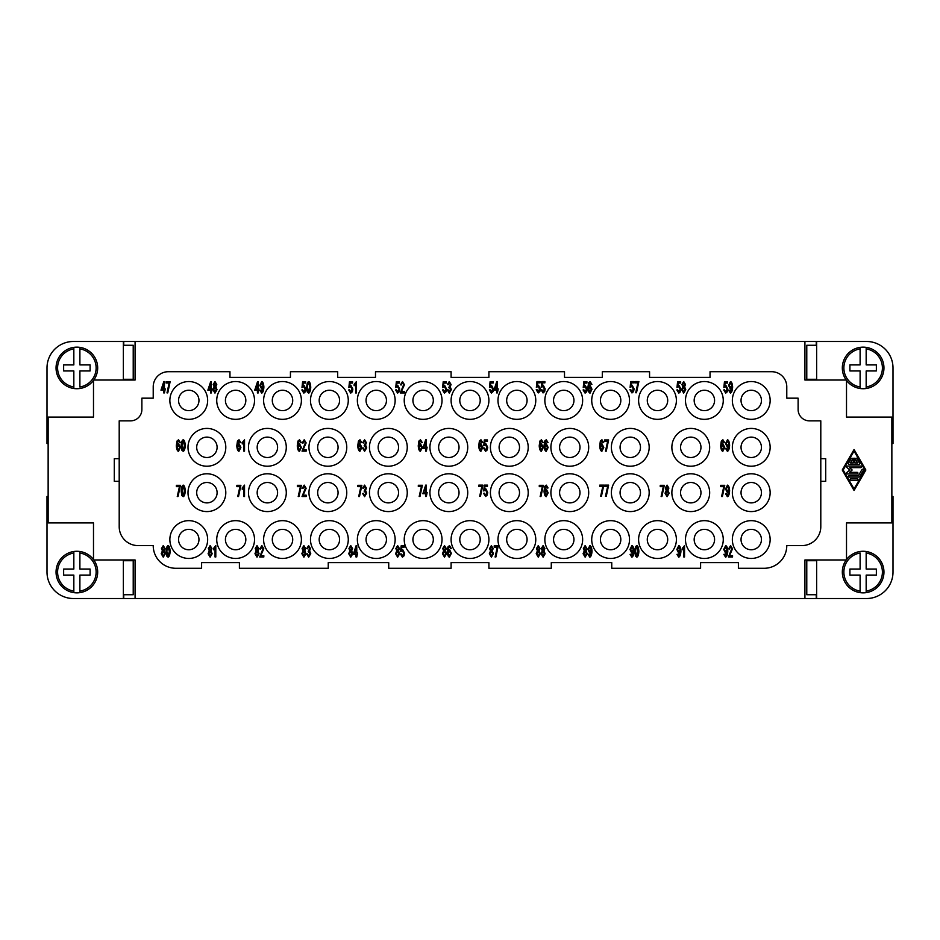 <?xml version="1.0" encoding="UTF-8"?>
<svg xmlns="http://www.w3.org/2000/svg" width="940" height="940" viewBox="0 0 940 940"><rect width="100%" height="100%" fill="white"/><g stroke="black" fill="none" stroke-linecap="round" stroke-linejoin="round"><path stroke-width="1.41" d="M846.223 559.97L804.922 559.97L804.922 598.522L123.739 598.522L123.739 594.738M123.739 345.262L123.739 341.478L804.922 341.478L804.922 380.03L846.223 380.03M135.078 380.03L135.078 341.478L135.078 380.03L93.777 380.03M93.495 380.406L93.495 417.078L48.14 417.078L48.14 522.922L93.495 522.922L93.495 559.594M93.777 559.97L135.078 559.97L135.078 598.522L135.078 559.97M846.505 380.406L846.505 417.078L891.86 417.078L891.86 522.922L846.505 522.922L846.505 559.594M865.869 470L854.061 490.48L842.252 470L854.061 449.52L865.869 470M863.132 388.725A20.786 20.786 0 0 1 860.112 388.502L860.112 370.959L849.901 370.959L849.901 364.908L860.112 364.908L860.112 347.365A20.786 20.786 0 0 0 860.112 388.502L860.112 386.974A19.282 19.282 0 0 1 860.112 348.893L860.112 347.365A20.786 20.786 0 0 1 866.163 347.365L866.163 364.908L876.362 364.908L876.362 370.959L866.163 370.959L866.163 388.502A20.786 20.786 0 0 1 863.132 388.725M76.869 551.275A20.786 20.786 0 0 1 79.888 551.498L79.888 569.041L90.099 569.041L90.099 575.092L79.888 575.092L79.888 592.635A20.786 20.786 0 0 0 79.888 551.498L79.888 553.026A19.282 19.282 0 0 1 79.888 591.107L79.888 592.635A20.786 20.786 0 0 1 73.837 592.635L73.837 575.092L63.638 575.092L63.638 569.041L73.837 569.041L73.837 551.498A20.786 20.786 0 0 1 76.869 551.275M804.922 380.03L804.922 341.478L816.261 341.478L816.261 345.262M203.874 411.791A18.906 18.906 0 0 0 203.874 389.101A18.906 18.906 0 0 1 188.752 419.346A18.906 18.906 0 0 1 169.858 400.44A18.906 18.906 0 0 1 188.752 381.546A18.906 18.906 0 0 1 203.874 411.791M220.512 389.101A18.906 18.906 0 0 0 224.284 415.562A18.906 18.906 0 0 0 250.745 411.791A18.906 18.906 0 0 1 224.284 415.562A18.906 18.906 0 0 1 220.512 389.101M254.529 400.44A18.906 18.906 0 0 0 250.745 389.101A18.906 18.906 0 0 1 235.635 419.346A18.906 18.906 0 0 1 216.729 400.44A18.906 18.906 0 0 1 235.635 381.546A18.906 18.906 0 0 1 254.529 400.44M267.383 389.101A18.906 18.906 0 0 0 271.166 415.562A18.906 18.906 0 0 0 297.627 411.791A18.906 18.906 0 0 1 271.166 415.562A18.906 18.906 0 0 1 267.383 389.101M301.399 400.44A18.906 18.906 0 0 0 297.627 389.101A18.906 18.906 0 0 1 282.505 419.346A18.906 18.906 0 0 1 263.6 400.44A18.906 18.906 0 0 1 282.505 381.546A18.906 18.906 0 0 1 301.399 400.44M314.254 389.101A18.906 18.906 0 0 0 318.037 415.562A18.906 18.906 0 0 0 344.498 411.791A18.906 18.906 0 0 1 318.037 415.562A18.906 18.906 0 0 1 314.254 389.101M348.282 400.44A18.906 18.906 0 0 0 344.498 389.101A18.906 18.906 0 0 1 329.376 419.346A18.906 18.906 0 0 1 310.482 400.44A18.906 18.906 0 0 1 329.376 381.546A18.906 18.906 0 0 1 348.282 400.44M361.136 389.101A18.906 18.906 0 0 0 364.908 415.562A18.906 18.906 0 0 0 391.369 411.791M395.153 400.44A18.906 18.906 0 0 0 391.369 389.101A18.906 18.906 0 0 1 376.247 419.346A18.906 18.906 0 0 1 357.353 400.44A18.906 18.906 0 0 1 376.247 381.546A18.906 18.906 0 0 1 395.153 400.44M442.023 400.44A18.906 18.906 0 0 0 438.252 389.101A18.906 18.906 0 0 1 423.129 419.346A18.906 18.906 0 0 1 404.224 400.44A18.906 18.906 0 0 1 423.129 381.546A18.906 18.906 0 0 1 442.023 400.44M454.878 389.101A18.906 18.906 0 0 0 458.661 415.562A18.906 18.906 0 0 0 485.122 411.791A18.906 18.906 0 0 1 458.661 415.562A18.906 18.906 0 0 1 454.878 389.101M488.906 400.44A18.906 18.906 0 0 0 485.122 389.101A18.906 18.906 0 0 1 470 419.346A18.906 18.906 0 0 1 451.094 400.44A18.906 18.906 0 0 1 470 381.546A18.906 18.906 0 0 1 488.906 400.44M535.777 400.44A18.906 18.906 0 0 0 531.993 389.101A18.906 18.906 0 0 1 516.871 419.346A18.906 18.906 0 0 1 497.977 400.44A18.906 18.906 0 0 1 516.871 381.546A18.906 18.906 0 0 1 535.777 400.44M548.631 389.101A18.906 18.906 0 0 0 552.403 415.562A18.906 18.906 0 0 0 578.864 411.791M582.647 400.44A18.906 18.906 0 0 0 578.864 389.101A18.906 18.906 0 0 1 563.753 419.346A18.906 18.906 0 0 1 544.847 400.44A18.906 18.906 0 0 1 563.753 381.546A18.906 18.906 0 0 1 582.647 400.44M595.502 389.101A18.906 18.906 0 0 0 599.285 415.562A18.906 18.906 0 0 0 625.746 411.791A18.906 18.906 0 0 1 599.285 415.562A18.906 18.906 0 0 1 595.502 389.101M629.518 400.44A18.906 18.906 0 0 0 625.746 389.101A18.906 18.906 0 0 1 610.624 419.346A18.906 18.906 0 0 1 591.718 400.44A18.906 18.906 0 0 1 610.624 381.546A18.906 18.906 0 0 1 629.518 400.44M642.373 389.101A18.906 18.906 0 0 0 646.156 415.562A18.906 18.906 0 0 0 672.617 411.791A18.906 18.906 0 0 1 646.156 415.562A18.906 18.906 0 0 1 642.373 389.101M676.4 400.44A18.906 18.906 0 0 0 672.617 389.101A18.906 18.906 0 0 1 657.495 419.346A18.906 18.906 0 0 1 638.601 400.44A18.906 18.906 0 0 1 657.495 381.546A18.906 18.906 0 0 1 676.4 400.44M689.255 389.101A18.906 18.906 0 0 0 693.027 415.562A18.906 18.906 0 0 0 719.488 411.791A18.906 18.906 0 0 1 693.027 415.562A18.906 18.906 0 0 1 689.255 389.101M723.271 400.44A18.906 18.906 0 0 0 719.488 389.101A18.906 18.906 0 0 1 704.366 419.346A18.906 18.906 0 0 1 685.471 400.44A18.906 18.906 0 0 1 704.366 381.546A18.906 18.906 0 0 1 723.271 400.44M766.37 411.791A18.906 18.906 0 0 0 766.37 389.101A18.906 18.906 0 0 1 751.248 419.346A18.906 18.906 0 0 1 732.342 400.44A18.906 18.906 0 0 1 751.248 381.546A18.906 18.906 0 0 1 766.37 411.791M816.261 594.738L816.261 598.522L804.922 598.522L804.922 559.97M854.061 488.906L864.965 470L854.061 451.094L843.168 470L854.061 488.906M412.919 539.56A10.211 10.211 0 0 0 423.129 549.759A10.211 10.211 0 0 0 433.328 539.56A10.211 10.211 0 0 0 423.129 529.349A10.211 10.211 0 0 0 412.919 539.56M442.023 539.56A18.906 18.906 0 0 1 423.129 558.454A18.906 18.906 0 0 1 404.224 539.56A18.906 18.906 0 0 1 423.129 520.654A18.906 18.906 0 0 1 442.023 539.56M710.041 371.711L710.041 377.387L649.564 377.387L649.564 371.711L602.305 371.711L602.305 377.387L564.505 377.387L564.505 371.711L488.906 371.711L488.906 377.387L451.094 377.387L451.094 371.711L375.495 371.711L375.495 377.387L337.695 377.387L337.695 371.711L290.437 371.711L290.437 377.387L229.959 377.387L229.959 371.711L168.342 371.711A15.122 15.122 0 0 0 153.22 386.834L153.22 398.172L141.881 398.172L141.881 409.523A11.339 11.339 0 0 1 130.542 420.862L119.204 420.862L119.204 526.706A18.906 18.906 0 0 0 138.098 545.6L153.22 545.6A22.678 22.678 0 0 0 175.909 568.289L201.607 568.289L201.607 562.614L239.406 562.614L239.406 568.289L328.248 568.289L328.248 562.614L388.725 562.614L388.725 568.289L451.094 568.289L451.094 562.614L488.906 562.614L488.906 568.289L551.275 568.289L551.275 562.614L611.752 562.614L611.752 568.289L700.594 568.289L700.594 562.614L738.394 562.614L738.394 568.289L764.091 568.289A22.678 22.678 0 0 0 786.78 545.6L801.902 545.6A18.906 18.906 0 0 0 820.796 526.706L820.796 420.862L809.457 420.862A11.339 11.339 0 0 1 798.119 409.523L798.119 398.172L786.78 398.172L786.78 386.834A15.122 15.122 0 0 0 771.658 371.711L710.041 371.711M770.142 492.678A18.906 18.906 0 0 1 751.248 511.583A18.906 18.906 0 0 1 732.342 492.678A18.906 18.906 0 0 1 751.248 473.784A18.906 18.906 0 0 1 770.142 492.678M770.142 539.56A18.906 18.906 0 0 1 751.248 558.454A18.906 18.906 0 0 1 732.342 539.56A18.906 18.906 0 0 1 751.248 520.654A18.906 18.906 0 0 1 770.142 539.56M225.8 447.322A18.906 18.906 0 0 1 206.906 466.216A18.906 18.906 0 0 1 188 447.322A18.906 18.906 0 0 1 206.906 428.417A18.906 18.906 0 0 1 225.8 447.322M709.665 492.678A18.906 18.906 0 0 1 690.759 511.583A18.906 18.906 0 0 1 671.865 492.678A18.906 18.906 0 0 1 690.759 473.784A18.906 18.906 0 0 1 709.665 492.678M649.176 492.678A18.906 18.906 0 0 1 630.282 511.583A18.906 18.906 0 0 1 611.376 492.678A18.906 18.906 0 0 1 630.282 473.784A18.906 18.906 0 0 1 649.176 492.678M588.698 492.678A18.906 18.906 0 0 1 569.793 511.583A18.906 18.906 0 0 1 550.899 492.678A18.906 18.906 0 0 1 569.793 473.784A18.906 18.906 0 0 1 588.698 492.678M528.21 492.678A18.906 18.906 0 0 1 509.315 511.583A18.906 18.906 0 0 1 490.41 492.678A18.906 18.906 0 0 1 509.315 473.784A18.906 18.906 0 0 1 528.21 492.678M467.732 492.678A18.906 18.906 0 0 1 448.827 511.583A18.906 18.906 0 0 1 429.933 492.678A18.906 18.906 0 0 1 448.827 473.784A18.906 18.906 0 0 1 467.732 492.678M407.255 492.678A18.906 18.906 0 0 1 388.349 511.583A18.906 18.906 0 0 1 369.444 492.678A18.906 18.906 0 0 1 388.349 473.784A18.906 18.906 0 0 1 407.255 492.678M346.766 492.678A18.906 18.906 0 0 1 327.86 511.583A18.906 18.906 0 0 1 308.966 492.678A18.906 18.906 0 0 1 327.86 473.784A18.906 18.906 0 0 1 346.766 492.678M286.289 492.678A18.906 18.906 0 0 1 267.383 511.583A18.906 18.906 0 0 1 248.477 492.678A18.906 18.906 0 0 1 267.383 473.784A18.906 18.906 0 0 1 286.289 492.678M225.8 492.678A18.906 18.906 0 0 1 206.906 511.583A18.906 18.906 0 0 1 188 492.678A18.906 18.906 0 0 1 206.906 473.784A18.906 18.906 0 0 1 225.8 492.678M770.142 447.322A18.906 18.906 0 0 1 751.248 466.216A18.906 18.906 0 0 1 732.342 447.322A18.906 18.906 0 0 1 751.248 428.417A18.906 18.906 0 0 1 770.142 447.322M709.665 447.322A18.906 18.906 0 0 1 690.759 466.216A18.906 18.906 0 0 1 671.865 447.322A18.906 18.906 0 0 1 690.759 428.417A18.906 18.906 0 0 1 709.665 447.322M649.176 447.322A18.906 18.906 0 0 1 630.282 466.216A18.906 18.906 0 0 1 611.376 447.322A18.906 18.906 0 0 1 630.282 428.417A18.906 18.906 0 0 1 649.176 447.322M588.698 447.322A18.906 18.906 0 0 1 569.793 466.216A18.906 18.906 0 0 1 550.899 447.322A18.906 18.906 0 0 1 569.793 428.417A18.906 18.906 0 0 1 588.698 447.322M528.21 447.322A18.906 18.906 0 0 1 509.315 466.216A18.906 18.906 0 0 1 490.41 447.322A18.906 18.906 0 0 1 509.315 428.417A18.906 18.906 0 0 1 528.21 447.322M467.732 447.322A18.906 18.906 0 0 1 448.827 466.216A18.906 18.906 0 0 1 429.933 447.322A18.906 18.906 0 0 1 448.827 428.417A18.906 18.906 0 0 1 467.732 447.322M407.255 447.322A18.906 18.906 0 0 1 388.349 466.216A18.906 18.906 0 0 1 369.444 447.322A18.906 18.906 0 0 1 388.349 428.417A18.906 18.906 0 0 1 407.255 447.322M346.766 447.322A18.906 18.906 0 0 1 327.86 466.216A18.906 18.906 0 0 1 308.966 447.322A18.906 18.906 0 0 1 327.86 428.417A18.906 18.906 0 0 1 346.766 447.322M286.289 447.322A18.906 18.906 0 0 1 267.383 466.216A18.906 18.906 0 0 1 248.477 447.322A18.906 18.906 0 0 1 267.383 428.417A18.906 18.906 0 0 1 286.289 447.322M723.271 539.56A18.906 18.906 0 0 1 704.366 558.454A18.906 18.906 0 0 1 685.471 539.56A18.906 18.906 0 0 1 704.366 520.654A18.906 18.906 0 0 1 723.271 539.56M676.4 539.56A18.906 18.906 0 0 1 657.495 558.454A18.906 18.906 0 0 1 638.601 539.56A18.906 18.906 0 0 1 657.495 520.654A18.906 18.906 0 0 1 676.4 539.56M629.518 539.56A18.906 18.906 0 0 1 610.624 558.454A18.906 18.906 0 0 1 591.718 539.56A18.906 18.906 0 0 1 610.624 520.654A18.906 18.906 0 0 1 629.518 539.56M582.647 539.56A18.906 18.906 0 0 1 563.753 558.454A18.906 18.906 0 0 1 544.847 539.56A18.906 18.906 0 0 1 563.753 520.654A18.906 18.906 0 0 1 582.647 539.56M535.777 539.56A18.906 18.906 0 0 1 516.871 558.454A18.906 18.906 0 0 1 497.977 539.56A18.906 18.906 0 0 1 516.871 520.654A18.906 18.906 0 0 1 535.777 539.56M488.906 539.56A18.906 18.906 0 0 1 470 558.454A18.906 18.906 0 0 1 451.094 539.56A18.906 18.906 0 0 1 470 520.654A18.906 18.906 0 0 1 488.906 539.56M395.153 539.56A18.906 18.906 0 0 1 376.247 558.454A18.906 18.906 0 0 1 357.353 539.56A18.906 18.906 0 0 1 376.247 520.654A18.906 18.906 0 0 1 395.153 539.56M348.282 539.56A18.906 18.906 0 0 1 329.376 558.454A18.906 18.906 0 0 1 310.482 539.56A18.906 18.906 0 0 1 329.376 520.654A18.906 18.906 0 0 1 348.282 539.56M301.399 539.56A18.906 18.906 0 0 1 282.505 558.454A18.906 18.906 0 0 1 263.6 539.56A18.906 18.906 0 0 1 282.505 520.654A18.906 18.906 0 0 1 301.399 539.56M254.529 539.56A18.906 18.906 0 0 1 235.635 558.454A18.906 18.906 0 0 1 216.729 539.56A18.906 18.906 0 0 1 235.635 520.654A18.906 18.906 0 0 1 254.529 539.56M207.658 539.56A18.906 18.906 0 0 1 188.752 558.454A18.906 18.906 0 0 1 169.858 539.56A18.906 18.906 0 0 1 188.752 520.654A18.906 18.906 0 0 1 207.658 539.56M729.511 555.646L732.554 555.646L732.554 556.985L728.441 556.985L731.766 548.713L730.591 546.751L729.37 549.03L728.582 548.878L730.603 545.6L732.554 548.749L729.511 555.646M684.543 545.6L684.543 556.985L683.78 556.985L683.78 548.114L682.252 549.794L682.252 548.443L684.543 545.6M635.417 556.01L634.806 551.392C634.982 548.02 635.652 546.093 636.827 545.6C638.002 545.987 638.671 547.914 638.859 551.392C638.683 554.753 638.002 556.68 636.827 557.173L635.417 556.01M589.779 557.173L588.04 554.365L588.769 554.236L589.803 556.034L591.248 551.651L589.768 553.143L587.923 549.43L589.885 545.6C591.06 545.976 591.765 547.797 592.012 551.087C591.789 554.671 591.048 556.703 589.779 557.173M607.651 486.462L604.596 486.462L604.596 485.122L608.627 485.122L606.265 496.32L605.477 496.32L607.651 486.462M665.038 493.218L666.225 490.351L665.285 488.048L667.071 485.122L668.88 488.072L667.964 490.351L669.127 493.265L667.083 496.696L665.038 493.218M727.384 496.696L725.633 493.876L726.373 493.759L727.395 495.556L728.852 491.162L727.36 492.654L725.527 488.953L727.478 485.122C728.653 485.487 729.37 487.32 729.616 490.598C729.393 494.193 728.641 496.226 727.384 496.696M727.384 451.329L725.633 448.509L726.373 448.392L727.395 450.19L728.852 445.795L727.36 447.299L725.527 443.586L727.478 439.755C728.653 440.132 729.37 441.953 729.616 445.243C729.393 448.827 728.641 450.859 727.384 451.329M730.404 393.12L728.664 390.3L729.393 390.182L730.427 391.98L731.872 387.586L730.392 389.078L728.547 385.377L730.498 381.546C731.684 381.91 732.389 383.743 732.636 387.022C732.413 390.617 731.673 392.65 730.404 393.12M681.664 389.642L682.863 386.775L681.911 384.46L683.709 381.546L685.507 384.495L684.59 386.775L685.765 389.689L683.709 393.12L681.664 389.642M637.896 382.886L634.841 382.886L634.841 381.546L638.871 381.546L636.498 392.732L635.722 392.732L637.896 382.886M590.132 381.546L591.894 384.366L591.131 384.484L590.073 382.686L589.427 383.062L588.652 387.08L590.167 385.576L592 389.242L590.05 393.12C588.851 392.755 588.135 390.923 587.888 387.621L588.558 382.839L590.132 381.546M607.651 441.283L604.596 441.283L604.596 439.944L608.627 439.944L606.265 451.141L605.477 451.141L607.651 441.283M541.04 553.707L542.239 550.828L541.299 548.525L543.085 545.6L544.894 548.561L543.978 550.828L545.141 553.742L543.097 557.173L541.04 553.707M497.272 547.139L494.217 547.139L494.217 545.799L498.247 545.799L495.885 556.985L495.098 556.985L497.272 547.139M449.508 545.6L451.271 548.431L450.507 548.537L449.461 546.739L448.803 547.115L448.028 551.145L449.543 549.63L451.376 553.308L449.426 557.173C448.227 556.809 447.511 554.976 447.264 551.674L447.934 546.904L449.508 545.6M402.426 557.173L400.428 554.013L401.239 553.895L402.426 556.034L403.742 553.261L402.414 550.687L400.569 551.615L401.169 545.799L404.259 545.799L404.259 547.127L401.779 547.127L401.451 550.17L402.626 549.454L404.553 553.131L404.059 555.798L402.426 557.173M546.281 485.122L548.043 487.942L547.28 488.06L546.234 486.262L545.576 486.638L544.801 490.656L546.316 489.153L548.149 492.819L546.199 496.696C545 496.332 544.284 494.499 544.037 491.197L544.707 486.415L546.281 485.122M485.592 496.508L483.595 493.336L484.394 493.218L485.592 495.368L486.908 492.584L485.581 490.01L483.736 490.95L484.335 485.122L487.425 485.122L487.425 486.45L484.946 486.45L484.617 489.493L485.792 488.788L487.719 492.454L487.226 495.133L485.592 496.508M426.314 496.461L425.562 496.461L425.562 493.747L422.847 493.747L425.691 485.122L426.314 485.122L426.314 492.466L427.16 492.466L426.314 496.461M546.281 439.755L548.043 442.587L547.28 442.693L546.234 440.895L545.576 441.271L544.801 445.302L546.316 443.786L548.149 447.464L546.199 451.329C545 450.965 544.284 449.132 544.037 445.83L544.707 441.06L546.281 439.755M485.592 451.329L483.595 448.169L484.394 448.051L485.592 450.19L486.908 447.416L485.581 444.843L483.736 445.772L484.335 439.944L487.425 439.944L487.425 441.283L484.946 441.283L484.617 444.326L485.792 443.61L487.719 447.287L487.226 449.954L485.592 451.329M426.314 451.141L425.562 451.141L425.562 448.427L422.847 448.427L425.691 439.803L426.314 439.803L426.314 447.146L427.16 447.146L426.314 451.141M543.05 392.932L541.052 389.759L541.851 389.642L543.05 391.792L544.366 389.007L543.038 386.434L541.193 387.374L541.793 381.546L544.883 381.546L544.883 382.874L542.404 382.874L542.074 385.917L543.25 385.212L545.177 388.878L544.683 391.557L543.05 392.932M497.389 392.885L496.626 392.885L496.626 390.171L493.923 390.171L496.767 381.546L497.389 381.546L497.389 388.89L498.224 388.89L497.389 392.885M449.285 393.12L447.299 389.924L448.063 389.736L449.285 391.968L450.565 389.595L448.803 387.55L450.284 384.46L449.261 382.686L448.145 384.73L447.381 384.484L449.25 381.546L451.071 384.484L450.213 386.787L451.376 389.571L449.285 393.12M401.392 391.592L404.435 391.592L404.435 392.932L400.322 392.932L403.648 384.66L402.473 382.697L401.251 384.965L400.464 384.824L402.485 381.546L404.435 384.695L401.392 391.592M356.765 556.985L356.002 556.985L356.002 554.271L353.299 554.271L356.143 545.647L356.765 545.647L356.765 552.99L357.599 552.99L356.765 556.985M308.661 557.173L306.687 553.977L307.439 553.801L308.661 556.022L309.941 553.66L308.191 551.615L309.66 548.514L308.649 546.739L307.521 548.796L306.757 548.537L308.626 545.6L310.447 548.537L309.601 550.84L310.752 553.637L308.661 557.173M356.424 381.546L356.424 392.932L355.661 392.932L355.661 384.061L354.133 385.741L354.133 384.389L356.424 381.546M307.298 391.957L306.687 387.339C306.863 383.966 307.533 382.028 308.708 381.546C309.883 381.922 310.553 383.849 310.74 387.339C310.564 390.688 309.883 392.615 308.708 393.12L307.298 391.957M364.603 451.329L362.629 448.133L363.392 447.957L364.603 450.178L365.883 447.816L364.132 445.772L365.613 442.67L364.591 440.895L363.463 442.952L362.711 442.693L364.579 439.755L366.4 442.693L365.543 444.996L366.694 447.793L364.603 451.329M364.603 496.696L362.629 493.5L363.392 493.312L364.603 495.545L365.883 493.171L364.132 491.127L365.613 488.036L364.591 486.262L363.463 488.306L362.711 488.06L364.579 485.122L366.4 488.06L365.543 490.363L366.694 493.147L364.603 496.696M303.103 495.169L306.158 495.169L306.158 496.508L302.034 496.508L305.359 488.236L304.184 486.274L302.962 488.541L302.175 488.401L304.207 485.122L306.146 488.271L303.103 495.169M303.103 449.802L306.158 449.802L306.158 451.141L302.034 451.141L305.359 442.869L304.184 440.907L302.962 443.187L302.175 443.034L304.207 439.755L306.146 442.905L303.103 449.802M181.796 495.533L181.185 490.915C181.361 487.543 182.031 485.604 183.218 485.122C184.381 485.498 185.051 487.425 185.239 490.915C185.062 494.264 184.381 496.191 183.218 496.696L181.796 495.533M244.529 485.122L244.529 496.508L243.777 496.508L243.777 487.637L242.238 489.317L242.238 487.966L244.529 485.122M244.529 439.755L244.529 451.141L243.777 451.141L243.777 442.27L242.238 443.95L242.238 442.599L244.529 439.755M181.796 450.166L181.185 445.548C181.361 442.176 182.031 440.249 183.218 439.755C184.381 440.143 185.051 442.07 185.239 445.548C185.062 448.909 184.381 450.836 183.218 451.329L181.796 450.166M166.674 556.01L166.063 551.392C166.239 548.02 166.921 546.093 168.096 545.6C169.259 545.987 169.94 547.914 170.117 551.392C169.94 554.753 169.259 556.68 168.096 557.173L166.674 556.01M215.8 545.6L215.8 556.985L215.049 556.985L215.049 548.114L213.509 549.794L213.509 548.443L215.8 545.6M260.768 555.646L263.823 555.646L263.823 556.985L259.699 556.985L263.024 548.713L261.849 546.751L260.627 549.03L259.839 548.878L261.861 545.6L263.811 548.749L260.768 555.646M261.661 393.12L259.922 390.3L260.65 390.182L261.684 391.98L263.141 387.586L261.649 389.078L259.804 385.377L261.767 381.546C262.942 381.91 263.647 383.743 263.893 387.022C263.67 390.617 262.93 392.65 261.661 393.12M212.922 389.642L214.12 386.775L213.18 384.46L214.966 381.546L216.776 384.495L215.859 386.775L217.023 389.689L214.978 393.12L212.922 389.642M169.153 383.027L166.098 383.027L166.098 381.687L170.128 381.687L167.767 392.885L166.979 392.885L169.153 383.027M164.429 392.885L163.678 392.885L163.678 390.171L160.963 390.171L163.819 381.546L164.429 381.546L164.429 388.89L165.275 388.89L164.429 392.885M211.312 392.932L210.548 392.932L210.548 390.218L207.846 390.218L210.689 381.593L211.312 381.593L211.312 388.937L212.146 388.937L211.312 392.932M258.183 392.932L257.419 392.932L257.419 390.218L254.717 390.218L257.56 381.593L258.183 381.593L258.183 388.937L259.017 388.937L258.183 392.932M254.963 553.707L256.162 550.828L255.222 548.525L257.008 545.6L258.817 548.561L257.901 550.828L259.064 553.742L257.019 557.173L254.963 553.707M208.093 553.707L209.291 550.828L208.339 548.525L210.137 545.6L211.935 548.561L211.018 550.828L212.193 553.742L210.137 557.173L208.093 553.707M161.222 553.707L162.409 550.828L161.468 548.525L163.255 545.6L165.064 548.561L164.147 550.828L165.322 553.742L163.266 557.173L161.222 553.707M178.553 439.755L180.316 442.587L179.552 442.693L178.506 440.895L177.848 441.271L177.072 445.302L178.588 443.786L180.421 447.464L178.471 451.329C177.272 450.965 176.555 449.132 176.309 445.83L176.979 441.06L178.553 439.755M239.03 439.755L240.805 442.587L240.041 442.693L238.983 440.895L238.337 441.271L237.562 445.302L239.066 443.786L240.899 447.464L238.96 451.329C237.761 450.965 237.033 449.132 236.798 445.83L237.468 441.06L239.03 439.755M239.923 486.65L236.88 486.65L236.88 485.31L240.899 485.31L238.537 496.508L237.75 496.508L239.923 486.65M179.446 486.65L176.391 486.65L176.391 485.31L180.421 485.31L178.048 496.508L177.261 496.508L179.446 486.65M299.519 439.755L301.282 442.587L300.518 442.693L299.461 440.895L298.814 441.271L298.039 445.302L299.555 443.786L301.387 447.464L299.437 451.329C298.238 450.965 297.522 449.132 297.275 445.83L297.945 441.06L299.519 439.755M300.412 486.65L297.357 486.65L297.357 485.31L301.387 485.31L299.014 496.508L298.227 496.508L300.412 486.65M360.889 486.65L357.835 486.65L357.835 485.31L361.865 485.31L359.503 496.508L358.716 496.508L360.889 486.65M359.997 439.755L361.759 442.587L361.007 442.693L359.95 440.895L359.303 441.271L358.528 445.302L360.032 443.786L361.865 447.464L359.926 451.329C358.728 450.965 357.999 449.132 357.764 445.83L358.422 441.06L359.997 439.755M303.843 393.12L301.846 389.959L302.656 389.83L303.843 391.98L305.159 389.207L303.843 386.622L301.987 387.562L302.598 381.734L305.676 381.734L305.676 383.062L303.197 383.062L302.868 386.105L304.043 385.4L305.97 389.078L305.477 391.745L303.843 393.12M350.726 393.12L348.728 389.959L349.527 389.83L350.726 391.98L352.03 389.207L350.714 386.622L348.857 387.562L349.469 381.734L352.559 381.734L352.559 383.062L350.068 383.062L349.739 386.105L350.926 385.4L352.853 389.078L352.359 391.745L350.726 393.12M301.846 553.707L303.032 550.828L302.093 548.525L303.879 545.6L305.688 548.561L304.772 550.828L305.935 553.742L303.89 557.173L301.846 553.707M348.716 553.707L349.903 550.828L348.963 548.525L350.761 545.6L352.559 548.561L351.642 550.828L352.817 553.742L350.761 557.173L348.716 553.707M397.596 393.12L395.599 389.959L396.398 389.83L397.596 391.98L398.913 389.207L397.585 386.622L395.74 387.562L396.339 381.734L399.43 381.734L399.43 383.062L396.95 383.062L396.621 386.105L397.796 385.4L399.723 389.078L399.23 391.745L397.596 393.12M444.467 393.12L442.47 389.959L443.281 389.83L444.467 391.98L445.783 389.207L444.456 386.622L442.611 387.562L443.21 381.734L446.3 381.734L446.3 383.062L443.821 383.062L443.492 386.105L444.667 385.4L446.594 389.078L446.101 391.745L444.467 393.12M491.338 393.073L489.341 389.912L490.151 389.795L491.338 391.933L492.654 389.16L491.338 386.587L489.481 387.515L490.093 381.687L493.171 381.687L493.171 383.027L490.692 383.027L490.363 386.07L491.538 385.353L493.465 389.031L492.971 391.698L491.338 393.073M538.221 392.932L536.223 389.759L537.022 389.642L538.221 391.792L539.537 389.007L538.209 386.434L536.364 387.374L536.963 381.546L540.053 381.546L540.053 382.874L537.574 382.874L537.245 385.917L538.42 385.212L540.347 388.878L539.854 391.557L538.221 392.932M420.486 439.755L422.248 442.587L421.484 442.693L420.427 440.895L419.781 441.271L419.005 445.302L420.521 443.786L422.354 447.464L420.403 451.329C419.205 450.965 418.488 449.132 418.241 445.83L418.911 441.06L420.486 439.755M480.963 439.755L482.725 442.587L481.973 442.693L480.916 440.895L480.27 441.271L479.482 445.302L480.998 443.786L482.831 447.464L480.892 451.329C479.694 450.965 478.965 449.132 478.73 445.83L479.388 441.06L480.963 439.755M541.452 439.755L543.214 442.587L542.451 442.693L541.393 440.895L540.747 441.271L539.971 445.302L541.487 443.786L543.32 447.464L541.37 451.329C540.171 450.965 539.454 449.132 539.207 445.83L539.877 441.06L541.452 439.755M421.379 486.603L418.323 486.603L418.323 485.263L422.354 485.263L419.98 496.461L419.193 496.461L421.379 486.603M481.856 486.462L478.801 486.462L478.801 485.122L482.831 485.122L480.469 496.32L479.682 496.32L481.856 486.462M542.333 486.65L539.29 486.65L539.29 485.31L543.32 485.31L540.947 496.508L540.159 496.508L542.333 486.65M395.587 553.707L396.786 550.828L395.846 548.525L397.632 545.6L399.441 548.561L398.525 550.828L399.688 553.742L397.644 557.173L395.587 553.707M442.458 553.707L443.656 550.828L442.716 548.525L444.503 545.6L446.312 548.561L445.396 550.828L446.559 553.742L444.514 557.173L442.458 553.707M489.341 553.707L490.527 550.828L489.587 548.525L491.373 545.6L493.183 548.561L492.266 550.828L493.43 553.742L491.385 557.173L489.341 553.707M536.211 553.707L537.41 550.828L536.458 548.525L538.256 545.6L540.053 548.561L539.137 550.828L540.312 553.742L538.256 557.173L536.211 553.707M601.929 439.755L603.692 442.587L602.939 442.693L601.882 440.895L601.236 441.271L600.448 445.302L601.964 443.786L603.797 447.464L601.859 451.329C600.648 450.965 599.932 449.132 599.697 445.83L600.355 441.06L601.929 439.755M585.091 393.12L583.094 389.959L583.893 389.83L585.091 391.98L586.407 389.207L585.08 386.622L583.235 387.562L583.834 381.734L586.924 381.734L586.924 383.062L584.445 383.062L584.116 386.105L585.291 385.4L587.218 389.078L586.725 391.745L585.091 393.12M631.962 392.932L629.965 389.759L630.775 389.642L631.962 391.792L633.278 389.007L631.962 386.434L630.106 387.374L630.716 381.546L633.795 381.546L633.795 382.874L631.316 382.874L630.987 385.917L632.162 385.212L634.089 388.878L633.595 391.557L631.962 392.932M678.845 393.12L676.847 389.959L677.646 389.83L678.845 391.98L680.149 389.207L678.833 386.622L676.976 387.562L677.587 381.734L680.666 381.734L680.666 383.062L678.187 383.062L677.857 386.105L679.033 385.4L680.959 389.078L680.478 391.745L678.845 393.12M725.715 393.12L723.718 389.959L724.517 389.83L725.715 391.98L727.031 389.207L725.704 386.622L723.859 387.562L724.458 381.734L727.548 381.734L727.548 383.062L725.069 383.062L724.74 386.105L725.915 385.4L727.842 389.078L727.349 391.745L725.715 393.12M722.895 439.755L724.658 442.587L723.894 442.693L722.848 440.895L722.19 441.271L721.415 445.302L722.931 443.786L724.764 447.464L722.813 451.329C721.615 450.965 720.898 449.132 720.663 445.83L721.321 441.06L722.895 439.755M723.788 486.65L720.733 486.65L720.733 485.31L724.764 485.31L722.39 496.508L721.603 496.508L723.788 486.65M663.299 486.65L660.256 486.65L660.256 485.31L664.286 485.31L661.913 496.508L661.125 496.508L663.299 486.65M602.822 486.462L599.767 486.462L599.767 485.122L603.797 485.122L601.436 496.32L600.648 496.32L602.822 486.462M583.082 553.707L584.28 550.828L583.341 548.525L585.127 545.6L586.936 548.561L586.019 550.828L587.183 553.742L585.138 557.173L583.082 553.707M631.821 557.173L630.082 554.365L630.811 554.236L631.845 556.034L633.302 551.651L631.809 553.143L629.965 549.43L631.927 545.6C633.102 545.976 633.807 547.797 634.053 551.087C633.83 554.671 633.09 556.703 631.821 557.173M678.704 557.173L676.953 554.365L677.693 554.236L678.715 556.034L680.172 551.651L678.68 553.143L676.847 549.43L678.798 545.6C679.973 545.976 680.689 547.797 680.936 551.087C680.701 554.671 679.961 556.703 678.704 557.173M725.574 557.173L723.823 554.365L724.564 554.236L725.598 556.034L727.043 551.651L725.562 553.143L723.718 549.43L725.668 545.6C726.843 545.976 727.56 547.797 727.807 551.087C727.584 554.671 726.832 556.703 725.574 557.173M725.762 546.751L724.505 549.477L725.75 551.909L726.961 549.36L725.762 546.751M678.891 546.751L677.634 549.477L678.868 551.909L680.078 549.36L678.891 546.751M632.021 546.751L630.752 549.477L631.997 551.909L633.207 549.36L632.021 546.751M585.138 550.299L586.149 548.549L585.138 546.739L584.128 548.478L585.138 550.299M585.138 556.034L586.395 553.766L585.115 551.439L583.869 553.707L585.138 556.034M722.801 450.19L723.976 447.546L722.778 445.02L721.544 447.464L722.801 450.19M601.835 450.19L603.01 447.546L601.811 445.02L600.578 447.464L601.835 450.19M538.268 550.299L539.266 548.549L538.256 546.739L537.245 548.478L538.268 550.299M538.268 556.034L539.525 553.766L538.244 551.439L536.999 553.707L538.268 556.034M491.397 550.299L492.396 548.549L491.385 546.739L490.375 548.478L491.397 550.299M491.397 556.034L492.642 553.766L491.373 551.439L490.128 553.707L491.397 556.034M444.526 550.299L445.525 548.549L444.514 546.739L443.504 548.478L444.526 550.299M444.526 556.034L445.772 553.766L444.491 551.439L443.245 553.707L444.526 556.034M397.644 550.299L398.654 548.549L397.644 546.739L396.621 548.478L397.644 550.299M397.644 556.034L398.901 553.766L397.62 551.439L396.375 553.707L397.644 556.034M541.358 450.19L542.533 447.546L541.322 445.02L540.089 447.464L541.358 450.19M480.869 450.19L482.044 447.546L480.845 445.02L479.612 447.464L480.869 450.19M420.392 450.19L421.566 447.546L420.368 445.02L419.123 447.464L420.392 450.19M350.773 550.299L351.772 548.549L350.761 546.739L349.751 548.478L350.773 550.299M350.773 556.034L352.03 553.766L350.749 551.439L349.504 553.707L350.773 556.034M303.902 550.299L304.901 548.549L303.89 546.739L302.88 548.478L303.902 550.299M303.902 556.034L305.147 553.766L303.879 551.439L302.633 553.707L303.902 556.034M359.903 450.19L361.078 447.546L359.879 445.02L358.645 447.464L359.903 450.19M299.425 450.19L300.6 447.546L299.402 445.02L298.156 447.464L299.425 450.19M238.936 450.19L240.111 447.546L238.913 445.02L237.679 447.464L238.936 450.19M178.459 450.19L179.634 447.546L178.436 445.02L177.202 447.464L178.459 450.19M163.278 550.299L164.277 548.549L163.266 546.739L162.256 548.478L163.278 550.299M163.278 556.034L164.535 553.766L163.255 551.439L162.009 553.707L163.278 556.034M210.149 550.299L211.159 548.549L210.137 546.739L209.126 548.478L210.149 550.299M210.149 556.034L211.406 553.766L210.125 551.439L208.88 553.707L210.149 556.034M257.019 550.299L258.03 548.549L257.019 546.739L256.009 548.478L257.019 550.299M257.019 556.034L258.277 553.766L256.996 551.439L255.751 553.707L257.019 556.034M257.419 383.814L255.469 388.937L257.419 388.937L257.419 383.814M210.548 383.814L208.598 388.937L210.548 388.937L210.548 383.814M163.678 383.779L161.715 388.89L163.678 388.89L163.678 383.779M214.978 386.234L215.988 384.495L214.978 382.686L213.968 384.413L214.978 386.234M214.978 391.98L216.235 389.701L214.954 387.374L213.709 389.654L214.978 391.98M261.861 382.697L260.591 385.412L261.837 387.856L263.047 385.306L261.861 382.697M168.096 556.034L169.329 551.392L168.084 546.751L167.238 547.562L166.85 551.392L168.096 556.034M183.218 450.19L184.451 445.548L183.206 440.907L182.36 441.718L181.972 445.548L183.218 450.19M183.218 495.556L184.451 490.915L183.206 486.274L182.36 487.085L181.972 490.915L183.218 495.556M308.708 391.98L309.953 387.339L308.708 382.697L307.862 383.508L307.474 387.339L308.708 391.98M356.002 547.879L354.051 552.99L356.002 552.99L356.002 547.879M496.626 383.779L494.675 388.89L496.626 388.89L496.626 383.779M425.562 442.035L423.599 447.146L425.562 447.146L425.562 442.035M546.187 450.19L547.362 447.546L546.163 445.02L544.918 447.464L546.187 450.19M425.562 487.355L423.599 492.466L425.562 492.466L425.562 487.355M546.187 495.556L547.362 492.913L546.163 490.375L544.918 492.83L546.187 495.556M449.414 556.034L450.589 553.39L449.39 550.864L448.157 553.308L449.414 556.034M543.097 550.299L544.107 548.549L543.097 546.739L542.086 548.478L543.097 550.299M543.097 556.034L544.354 553.766L543.073 551.439L541.828 553.707L543.097 556.034M590.038 391.98L591.213 389.336L590.014 386.798L588.769 389.254L590.038 391.98M683.721 386.234L684.72 384.495L683.709 382.686L682.698 384.413L683.721 386.234M683.721 391.98L684.978 389.701L683.697 387.374L682.452 389.654L683.721 391.98M730.591 382.697L729.334 385.412L730.58 387.856L731.79 385.306L730.591 382.697M727.572 440.907L726.315 443.633L727.56 446.065L728.77 443.515L727.572 440.907M727.572 486.274L726.315 488.988L727.56 491.432L728.77 488.882L727.572 486.274M667.095 489.811L668.093 488.072L667.083 486.262L666.072 487.989L667.095 489.811M667.095 495.556L668.34 493.277L667.059 490.95L665.814 493.23L667.095 495.556M589.979 546.751L588.71 549.477L589.956 551.909L591.166 549.36L589.979 546.751M636.827 556.034L638.072 551.392L636.827 546.751L635.981 547.562L635.581 551.392L636.827 556.034M245.834 400.44A10.211 10.211 0 0 0 235.635 390.241A10.211 10.211 0 0 0 225.424 400.44A10.211 10.211 0 0 0 235.635 410.651A10.211 10.211 0 0 0 245.834 400.44M292.716 400.44A10.211 10.211 0 0 0 282.505 390.241A10.211 10.211 0 0 0 272.295 400.44A10.211 10.211 0 0 0 282.505 410.651A10.211 10.211 0 0 0 292.716 400.44M339.587 400.44A10.211 10.211 0 0 0 329.376 390.241A10.211 10.211 0 0 0 319.177 400.44A10.211 10.211 0 0 0 329.376 410.651A10.211 10.211 0 0 0 339.587 400.44M386.457 400.44A10.211 10.211 0 0 0 376.247 390.241A10.211 10.211 0 0 0 366.048 400.44A10.211 10.211 0 0 0 376.247 410.651A10.211 10.211 0 0 0 386.457 400.44M433.328 400.44A10.211 10.211 0 0 0 423.129 390.241A10.211 10.211 0 0 0 412.919 400.44A10.211 10.211 0 0 0 423.129 410.651A10.211 10.211 0 0 0 433.328 400.44M480.211 400.44A10.211 10.211 0 0 0 470 390.241A10.211 10.211 0 0 0 459.789 400.44A10.211 10.211 0 0 0 470 410.651A10.211 10.211 0 0 0 480.211 400.44M527.082 400.44A10.211 10.211 0 0 0 516.871 390.241A10.211 10.211 0 0 0 506.672 400.44A10.211 10.211 0 0 0 516.871 410.651A10.211 10.211 0 0 0 527.082 400.44M573.952 400.44A10.211 10.211 0 0 0 563.753 390.241A10.211 10.211 0 0 0 553.543 400.44A10.211 10.211 0 0 0 563.753 410.651A10.211 10.211 0 0 0 573.952 400.44M620.823 400.44A10.211 10.211 0 0 0 610.624 390.241A10.211 10.211 0 0 0 600.413 400.44A10.211 10.211 0 0 0 610.624 410.651A10.211 10.211 0 0 0 620.823 400.44M667.706 400.44A10.211 10.211 0 0 0 657.495 390.241A10.211 10.211 0 0 0 647.284 400.44A10.211 10.211 0 0 0 657.495 410.651A10.211 10.211 0 0 0 667.706 400.44M714.576 400.44A10.211 10.211 0 0 0 704.366 390.241A10.211 10.211 0 0 0 694.167 400.44A10.211 10.211 0 0 0 704.366 410.651A10.211 10.211 0 0 0 714.576 400.44M761.447 400.44A10.211 10.211 0 0 0 751.248 390.241A10.211 10.211 0 0 0 741.037 400.44A10.211 10.211 0 0 0 751.248 410.651A10.211 10.211 0 0 0 761.447 400.44M198.963 539.56A10.211 10.211 0 0 0 188.752 529.349A10.211 10.211 0 0 0 178.553 539.56A10.211 10.211 0 0 0 188.752 549.759A10.211 10.211 0 0 0 198.963 539.56M245.834 539.56A10.211 10.211 0 0 0 235.635 529.349A10.211 10.211 0 0 0 225.424 539.56A10.211 10.211 0 0 0 235.635 549.759A10.211 10.211 0 0 0 245.834 539.56M292.716 539.56A10.211 10.211 0 0 0 282.505 529.349A10.211 10.211 0 0 0 272.295 539.56A10.211 10.211 0 0 0 282.505 549.759A10.211 10.211 0 0 0 292.716 539.56M339.587 539.56A10.211 10.211 0 0 0 329.376 529.349A10.211 10.211 0 0 0 319.177 539.56A10.211 10.211 0 0 0 329.376 549.759A10.211 10.211 0 0 0 339.587 539.56M386.457 539.56A10.211 10.211 0 0 0 376.247 529.349A10.211 10.211 0 0 0 366.048 539.56A10.211 10.211 0 0 0 376.247 549.759A10.211 10.211 0 0 0 386.457 539.56M480.211 539.56A10.211 10.211 0 0 0 470 529.349A10.211 10.211 0 0 0 459.789 539.56A10.211 10.211 0 0 0 470 549.759A10.211 10.211 0 0 0 480.211 539.56M527.082 539.56A10.211 10.211 0 0 0 516.871 529.349A10.211 10.211 0 0 0 506.672 539.56A10.211 10.211 0 0 0 516.871 549.759A10.211 10.211 0 0 0 527.082 539.56M573.952 539.56A10.211 10.211 0 0 0 563.753 529.349A10.211 10.211 0 0 0 553.543 539.56A10.211 10.211 0 0 0 563.753 549.759A10.211 10.211 0 0 0 573.952 539.56M620.823 539.56A10.211 10.211 0 0 0 610.624 529.349A10.211 10.211 0 0 0 600.413 539.56A10.211 10.211 0 0 0 610.624 549.759A10.211 10.211 0 0 0 620.823 539.56M667.706 539.56A10.211 10.211 0 0 0 657.495 529.349A10.211 10.211 0 0 0 647.284 539.56A10.211 10.211 0 0 0 657.495 549.759A10.211 10.211 0 0 0 667.706 539.56M714.576 539.56A10.211 10.211 0 0 0 704.366 529.349A10.211 10.211 0 0 0 694.167 539.56A10.211 10.211 0 0 0 704.366 549.759A10.211 10.211 0 0 0 714.576 539.56M198.963 400.44A10.211 10.211 0 0 0 188.752 390.241A10.211 10.211 0 0 0 178.553 400.44A10.211 10.211 0 0 0 188.752 410.651A10.211 10.211 0 0 0 198.963 400.44M277.594 447.322A10.211 10.211 0 0 0 267.383 437.112A10.211 10.211 0 0 0 257.172 447.322A10.211 10.211 0 0 0 267.383 457.522A10.211 10.211 0 0 0 277.594 447.322M338.071 447.322A10.211 10.211 0 0 0 327.86 437.112A10.211 10.211 0 0 0 317.661 447.322A10.211 10.211 0 0 0 327.86 457.522A10.211 10.211 0 0 0 338.071 447.322M398.56 447.322A10.211 10.211 0 0 0 388.349 437.112A10.211 10.211 0 0 0 378.139 447.322A10.211 10.211 0 0 0 388.349 457.522A10.211 10.211 0 0 0 398.56 447.322M459.037 447.322A10.211 10.211 0 0 0 448.827 437.112A10.211 10.211 0 0 0 438.628 447.322A10.211 10.211 0 0 0 448.827 457.522A10.211 10.211 0 0 0 459.037 447.322M519.514 447.322A10.211 10.211 0 0 0 509.315 437.112A10.211 10.211 0 0 0 499.105 447.322A10.211 10.211 0 0 0 509.315 457.522A10.211 10.211 0 0 0 519.514 447.322M580.004 447.322A10.211 10.211 0 0 0 569.793 437.112A10.211 10.211 0 0 0 559.594 447.322A10.211 10.211 0 0 0 569.793 457.522A10.211 10.211 0 0 0 580.004 447.322M640.481 447.322A10.211 10.211 0 0 0 630.282 437.112A10.211 10.211 0 0 0 620.071 447.322A10.211 10.211 0 0 0 630.282 457.522A10.211 10.211 0 0 0 640.481 447.322M700.97 447.322A10.211 10.211 0 0 0 690.759 437.112A10.211 10.211 0 0 0 680.56 447.322A10.211 10.211 0 0 0 690.759 457.522A10.211 10.211 0 0 0 700.97 447.322M761.447 447.322A10.211 10.211 0 0 0 751.248 437.112A10.211 10.211 0 0 0 741.037 447.322A10.211 10.211 0 0 0 751.248 457.522A10.211 10.211 0 0 0 761.447 447.322M217.105 492.678A10.211 10.211 0 0 0 206.906 482.478A10.211 10.211 0 0 0 196.695 492.678A10.211 10.211 0 0 0 206.906 502.888A10.211 10.211 0 0 0 217.105 492.678M277.594 492.678A10.211 10.211 0 0 0 267.383 482.478A10.211 10.211 0 0 0 257.172 492.678A10.211 10.211 0 0 0 267.383 502.888A10.211 10.211 0 0 0 277.594 492.678M338.071 492.678A10.211 10.211 0 0 0 327.86 482.478A10.211 10.211 0 0 0 317.661 492.678A10.211 10.211 0 0 0 327.86 502.888A10.211 10.211 0 0 0 338.071 492.678M398.56 492.678A10.211 10.211 0 0 0 388.349 482.478A10.211 10.211 0 0 0 378.139 492.678A10.211 10.211 0 0 0 388.349 502.888A10.211 10.211 0 0 0 398.56 492.678M459.037 492.678A10.211 10.211 0 0 0 448.827 482.478A10.211 10.211 0 0 0 438.628 492.678A10.211 10.211 0 0 0 448.827 502.888A10.211 10.211 0 0 0 459.037 492.678M519.514 492.678A10.211 10.211 0 0 0 509.315 482.478A10.211 10.211 0 0 0 499.105 492.678A10.211 10.211 0 0 0 509.315 502.888A10.211 10.211 0 0 0 519.514 492.678M580.004 492.678A10.211 10.211 0 0 0 569.793 482.478A10.211 10.211 0 0 0 559.594 492.678A10.211 10.211 0 0 0 569.793 502.888A10.211 10.211 0 0 0 580.004 492.678M640.481 492.678A10.211 10.211 0 0 0 630.282 482.478A10.211 10.211 0 0 0 620.071 492.678A10.211 10.211 0 0 0 630.282 502.888A10.211 10.211 0 0 0 640.481 492.678M700.97 492.678A10.211 10.211 0 0 0 690.759 482.478A10.211 10.211 0 0 0 680.56 492.678A10.211 10.211 0 0 0 690.759 502.888A10.211 10.211 0 0 0 700.97 492.678M217.105 447.322A10.211 10.211 0 0 0 206.906 437.112A10.211 10.211 0 0 0 196.695 447.322A10.211 10.211 0 0 0 206.906 457.522A10.211 10.211 0 0 0 217.105 447.322M761.447 539.56A10.211 10.211 0 0 0 751.248 529.349A10.211 10.211 0 0 0 741.037 539.56A10.211 10.211 0 0 0 751.248 549.759A10.211 10.211 0 0 0 761.447 539.56M761.447 492.678A10.211 10.211 0 0 0 751.248 482.478A10.211 10.211 0 0 0 741.037 492.678A10.211 10.211 0 0 0 751.248 502.888A10.211 10.211 0 0 0 761.447 492.678M76.869 347.142A20.786 20.786 0 0 1 79.888 347.365L79.888 348.893L79.888 347.365A20.786 20.786 0 0 1 79.888 388.502A20.786 20.786 0 0 1 56.071 367.94A20.786 20.786 0 0 1 76.869 347.142M79.888 386.974L79.888 370.959L90.099 370.959L90.099 364.908L79.888 364.908L79.888 348.893A19.282 19.282 0 0 1 79.888 386.974M73.837 388.502L73.837 386.974L73.837 388.502A20.786 20.786 0 0 1 73.837 347.365L73.837 348.893L73.837 347.365M123.363 380.03L123.363 341.478L73.461 341.478A26.461 26.461 0 0 0 47 367.94L47 443.539L48.14 443.539M119.204 458.661L114.292 458.661L114.292 481.339L119.204 481.339M853.273 458.978A0.787 0.787 0 0 1 854.061 458.191A0.787 0.787 0 0 1 854.848 458.978L854.848 462.915L857.609 462.915L855.565 459.366A0.787 0.787 0 0 1 855.846 458.297A0.787 0.787 0 0 1 856.928 458.579L859.654 463.303A0.787 0.787 0 0 1 858.972 464.489L849.161 464.489A0.787 0.787 0 0 1 848.479 463.303L851.205 458.579A0.787 0.787 0 0 1 852.275 458.297A0.787 0.787 0 0 1 852.568 459.366L850.524 462.915L853.273 462.915L853.273 458.978M850.982 480.234A0.787 0.787 0 0 1 850.195 479.447A0.787 0.787 0 0 1 850.982 478.66L857.151 478.66A0.787 0.787 0 0 1 857.938 479.447A0.787 0.787 0 0 1 857.151 480.234L850.982 480.234M859.654 476.697A0.787 0.787 0 0 1 858.972 477.085L849.161 477.085A0.787 0.787 0 0 1 848.374 476.298A0.787 0.787 0 0 1 849.161 475.511L858.514 475.511L861.921 469.612A0.787 0.787 0 0 1 862.991 469.319A0.787 0.787 0 0 1 863.284 470.388L859.654 476.697M849.455 472.362L857.151 472.362A0.787 0.787 0 0 1 857.938 473.149A0.787 0.787 0 0 1 857.151 473.936L847.34 473.936A0.787 0.787 0 0 1 846.834 472.55L849.772 470L846.834 467.45A0.787 0.787 0 0 1 847.34 466.064L860.782 466.064A0.787 0.787 0 0 1 861.569 466.851A0.787 0.787 0 0 1 860.782 467.638L849.455 467.638L852.169 470L849.455 472.362M863.132 592.858A20.786 20.786 0 0 1 860.112 592.635L860.112 591.107L860.112 592.635A20.786 20.786 0 0 1 860.112 551.498A20.786 20.786 0 0 1 883.929 572.061A20.786 20.786 0 0 1 863.132 592.858M860.112 553.026L860.112 569.041L849.901 569.041L849.901 575.092L860.112 575.092L860.112 591.107A19.282 19.282 0 0 1 860.112 553.026M866.163 551.498L866.163 553.026L866.163 551.498A20.786 20.786 0 0 1 866.163 592.635L866.163 591.107L866.163 592.635M891.86 496.461L893 496.461L893 572.061A26.461 26.461 0 0 1 866.539 598.522L816.637 598.522L816.637 559.97M820.796 458.661L825.708 458.661L825.708 481.339L820.796 481.339M48.14 496.461L47 496.461L47 572.061A26.461 26.461 0 0 0 73.461 598.522L123.363 598.522L123.363 559.97M73.837 386.974L73.837 370.959L63.638 370.959L63.638 364.908L73.837 364.908L73.837 348.893A19.282 19.282 0 0 0 73.837 386.974M73.837 592.635L73.837 591.107A19.282 19.282 0 0 1 73.837 553.026L73.837 551.498A20.786 20.786 0 0 0 73.837 592.635M47 367.94A26.461 26.461 0 0 1 73.461 341.478M123.363 379.278L133.221 379.278L133.221 345.262L123.363 345.262M73.461 598.522A26.461 26.461 0 0 1 47 572.061M123.363 560.722L133.221 560.722L133.221 594.738L123.363 594.738M866.163 347.365L866.163 348.893A19.282 19.282 0 0 1 866.163 386.974L866.163 388.502A20.786 20.786 0 0 0 866.163 347.365M866.163 553.026L866.163 569.041L876.362 569.041L876.362 575.092L866.163 575.092L866.163 591.107A19.282 19.282 0 0 0 866.163 553.026M816.637 379.278L806.779 379.278L806.779 345.262L816.637 345.262M816.637 380.03L816.637 341.478L866.539 341.478A26.461 26.461 0 0 1 893 367.94L893 443.539L891.86 443.539M816.637 560.722L806.779 560.722L806.779 594.738L816.637 594.738M123.739 380.03L123.739 379.278M816.261 559.97L816.261 560.722M816.261 379.278L816.261 380.03M123.739 560.722L123.739 559.97M79.888 347.365A20.786 20.786 0 0 1 79.888 388.502M860.112 592.635A20.786 20.786 0 0 1 860.112 551.498"/></g></svg>
